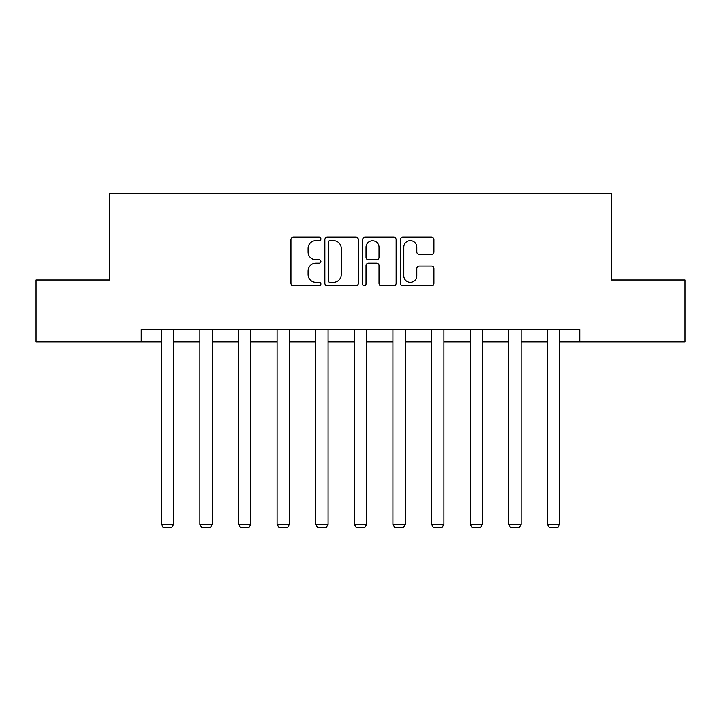 <?xml version="1.0" encoding="UTF-8"?>
<svg xmlns="http://www.w3.org/2000/svg" width="721" height="721" viewBox="0 0 721 721"><rect width="100%" height="100%" fill="white"/><g stroke="black" fill="none" stroke-linecap="round" stroke-linejoin="round"><path stroke-width="1.08" d="M320.908 238.894A1.703 1.703 0 0 0 319.205 237.191L293.393 237.191A2.433 2.433 0 0 0 290.96 239.615L290.96 283.344A2.433 2.433 0 0 0 293.393 285.777L319.205 285.777A1.703 1.703 0 0 0 320.908 284.074A1.703 1.703 0 0 0 319.205 282.371L315.861 282.371A7.778 7.778 0 0 1 308.092 274.602L308.092 270.952A7.778 7.778 0 0 1 315.861 263.183L319.205 263.183A1.703 1.703 0 0 0 320.908 261.48A1.703 1.703 0 0 0 319.205 259.785L315.861 259.785A7.778 7.778 0 0 1 308.092 252.008L308.092 248.366A7.778 7.778 0 0 1 315.861 240.589L319.205 240.589A1.703 1.703 0 0 0 320.908 238.894M431.491 254.315A2.433 2.433 0 0 0 433.925 251.89L433.925 239.615A2.433 2.433 0 0 0 431.491 237.191L402.832 237.191A2.433 2.433 0 0 0 400.398 239.615L400.398 283.344A2.433 2.433 0 0 0 402.832 285.777L431.491 285.777A2.433 2.433 0 0 0 433.925 283.344L433.925 268.527A2.433 2.433 0 0 0 431.491 266.094L419.225 266.094A2.433 2.433 0 0 0 416.801 268.527L416.801 275.873A6.498 6.498 0 0 1 410.303 282.371A6.498 6.498 0 0 1 403.805 275.873L403.805 247.087A6.498 6.498 0 0 1 410.303 240.589A6.498 6.498 0 0 1 416.801 247.087L416.801 251.89A2.433 2.433 0 0 0 419.225 254.315L431.491 254.315M141.226 341.916L36.05 341.916L36.05 280.045L109.799 280.045L109.799 193.426L611.201 193.426L611.201 280.045L684.95 280.045L684.95 341.916L579.774 341.916L579.774 329.542L141.226 329.542L141.226 341.916L161.279 341.916M358.373 239.615A2.433 2.433 0 0 0 355.949 237.191L327.28 237.191A2.433 2.433 0 0 0 324.856 239.615L324.856 283.344A2.433 2.433 0 0 0 327.28 285.777L355.949 285.777A2.433 2.433 0 0 0 358.373 283.344L358.373 239.615M365.051 237.191L393.72 237.191A2.433 2.433 0 0 1 396.144 239.615L396.144 283.344A2.433 2.433 0 0 1 393.72 285.777L381.454 285.777A2.433 2.433 0 0 1 379.021 283.344L379.021 265.607A2.433 2.433 0 0 0 376.596 263.183L368.458 263.183A2.433 2.433 0 0 0 366.025 265.607L366.025 284.074A1.703 1.703 0 0 1 364.33 285.777A1.703 1.703 0 0 1 362.627 284.074L362.627 239.615A2.433 2.433 0 0 1 365.051 237.191M173.653 341.916L199.879 341.916M212.253 341.916L238.489 341.916M250.863 341.916L277.098 341.916M289.472 341.916L315.708 341.916M328.082 341.916L354.317 341.916M366.683 341.916L392.918 341.916M405.292 341.916L431.528 341.916M443.902 341.916L470.137 341.916M482.511 341.916L508.747 341.916M521.121 341.916L547.347 341.916M559.721 341.916L579.774 341.916M329.957 240.589A1.703 1.703 0 0 0 328.253 242.292L328.253 280.676A1.703 1.703 0 0 0 329.957 282.371L333.472 282.371A7.778 7.778 0 0 0 341.249 274.602L341.249 248.366A7.778 7.778 0 0 0 333.472 240.589L329.957 240.589M379.021 247.213A6.498 6.498 0 0 0 372.523 240.715A6.498 6.498 0 0 0 366.025 247.213L366.025 257.352A2.433 2.433 0 0 0 368.458 259.785L376.596 259.785A2.433 2.433 0 0 0 379.021 257.352L379.021 247.213M173.653 329.542L173.653 524.356L161.279 524.356L161.279 329.542M173.653 524.356L171.796 527.574L163.135 527.574L161.279 524.356M212.253 329.542L212.253 524.356L199.879 524.356L199.879 329.542M212.253 524.356L210.406 527.574L201.736 527.574L199.879 524.356M250.863 329.542L250.863 524.356L238.489 524.356L238.489 329.542M250.863 524.356L249.006 527.574L240.345 527.574L238.489 524.356M289.472 329.542L289.472 524.356L277.098 524.356L277.098 329.542M289.472 524.356L287.616 527.574L278.955 527.574L277.098 524.356M328.082 329.542L328.082 524.356L315.708 524.356L315.708 329.542M328.082 524.356L326.225 527.574L317.564 527.574L315.708 524.356M366.683 329.542L366.683 524.356L354.317 524.356L354.317 329.542M366.683 524.356L364.835 527.574L356.165 527.574L354.317 524.356M405.292 329.542L405.292 524.356L392.918 524.356L392.918 329.542M405.292 524.356L403.436 527.574L394.775 527.574L392.918 524.356M443.902 329.542L443.902 524.356L431.528 524.356L431.528 329.542M443.902 524.356L442.045 527.574L433.384 527.574L431.528 524.356M482.511 329.542L482.511 524.356L470.137 524.356L470.137 329.542M482.511 524.356L480.655 527.574L471.994 527.574L470.137 524.356M521.121 329.542L521.121 524.356L508.747 524.356L508.747 329.542M521.121 524.356L519.264 527.574L510.594 527.574L508.747 524.356M559.721 329.542L559.721 524.356L547.347 524.356L547.347 329.542M559.721 524.356L557.865 527.574L549.204 527.574L547.347 524.356"/></g></svg>
